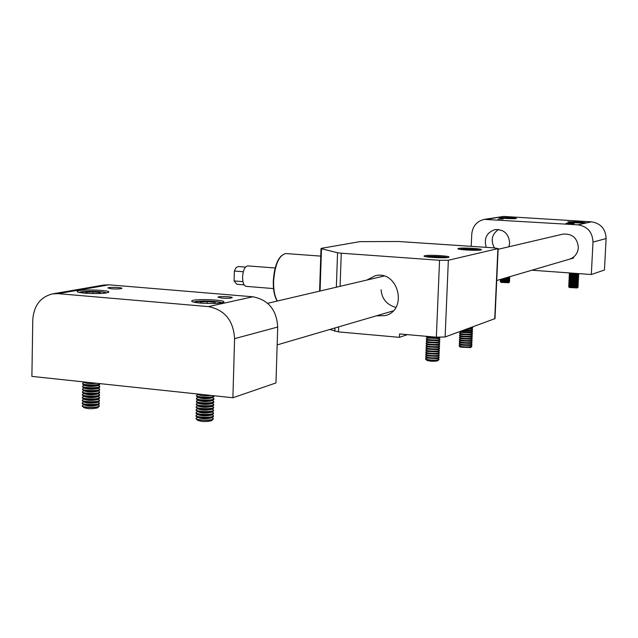 <?xml version="1.0" encoding="UTF-8"?>
<svg xmlns="http://www.w3.org/2000/svg" width="638" height="638" viewBox="0 0 638 638"><rect width="100%" height="100%" fill="white"/><g stroke="black" fill="none" stroke-linecap="round" stroke-linejoin="round"><path stroke-width="0.96" d="M232.902 397.753L275.967 382.944L277.713 327.031L234.585 338.65C233.428 320.491 224.704 309.813 208.435 306.607L58.098 293.647L52.595 293.871C40.417 296.957 33.814 305.642 32.769 319.901L31.9 376.396L232.902 397.753L234.585 338.65M111.379 288.807C116.73 289.126 120.223 288.998 121.842 288.416C123.23 287.443 108.651 286.956 107.886 287.953L111.379 288.807M84.918 293.193C97.04 293.927 104.967 293.616 108.699 292.268C111.873 290.027 79.152 288.974 77.262 291.263C76.704 292.021 79.256 292.667 84.918 293.193M221.912 298.098C227.28 298.424 230.693 298.297 232.16 297.699C233.436 296.662 218.587 296.088 217.949 297.149L221.912 298.098M200.507 303.082C212.661 303.832 220.413 303.521 223.771 302.141C226.665 299.756 193.346 298.488 191.751 300.921C191.304 301.774 194.223 302.492 200.507 303.082M208.435 306.607L252.815 296.782L108.994 284.827L58.098 293.647M52.595 293.871L103.723 285.05L108.994 284.827M252.815 296.782C268.351 299.78 276.653 309.861 277.713 327.031M471.227 246.308L471.761 234.114C472.614 226.131 476.801 221.219 484.298 219.376L577.916 224.839L591.458 221.841C600.773 223.372 605.653 228.946 606.1 238.564L604.457 270.01L591.322 274.523L531.909 270.209M571.082 223.236L566.034 223.26L574.128 223.643L571.082 223.236M578.754 221.801L567.828 221.849C567.038 222.558 585.532 223.428 585.413 222.678L578.754 221.801M503.191 219.009L498.079 219.033L503.191 219.009M510.272 217.566L499.203 217.614C498.35 218.3 516.517 219.121 516.469 218.395L510.272 217.566M484.298 219.376L503.661 216.426L591.458 221.841M606.1 238.564L592.989 242.097L591.322 274.523M569.224 259.267C574.694 257.417 577.741 253.533 578.355 247.632C577.43 237.974 572.262 233.476 562.868 234.13L562.668 234.178M508.917 246.77L509.65 243.014C508.797 233.715 503.908 229.257 494.976 229.624C486.595 232.559 483.7 238.46 486.276 247.345M592.989 242.097C592.527 232.176 587.494 226.418 577.916 224.839M498.485 229.489C491.826 234.29 490.486 240.43 494.45 247.903M506.716 218.515L511.493 218.674M506.731 218.292L503.956 218.34M507.25 277.442L509.746 277.044M506.094 277.777L509.826 277.155M504.546 278.232L508.885 278.104M502.672 278.782L509.666 278.599M501.827 279.029L506.141 279.34L509.754 278.71M500.304 279.843L506.07 280.895L509.682 280.265L506.086 280.553L500.304 279.811L501.157 279.253L508.805 279.659M500.375 280.273L501.141 280.848L505.838 281.406L508.733 281.214M501.085 280.808L500.232 281.358L506.014 282.108L509.483 281.677M500.272 281.541L501.053 282.387L508.669 282.762L509.61 281.908M500.232 281.39L509.571 281.948M202.326 303.217L200.547 303.066L200.069 302.021L207.238 301.63L214.894 302.284L215.445 303.329L212.31 303.505M207.183 303.449L207.238 301.63M214.862 303.361L214.894 302.284M211.058 395.432C205.125 396.126 200.834 395.839 198.195 394.563L197.365 393.973L207.071 395.01M197.995 394.42L196.584 395.377C194.893 397.291 213.164 397.976 213.937 396.031L213.961 395.743M196.576 395.704L196.536 396.302C201.209 398.096 206.895 398.311 213.586 396.956L213.929 396.358M197.27 396.82L198.123 397.418C201.927 398.886 206.56 399.061 212.015 397.945L212.151 397.857M197.916 397.275L196.504 398.232C194.821 400.162 213.084 400.855 213.866 398.886L213.164 398.08M196.496 398.559L196.464 399.165C201.137 400.967 206.816 401.19 213.499 399.811L213.858 399.205M197.206 399.691L198.043 400.281C201.855 401.757 206.481 401.932 211.928 400.808L212.071 400.72M197.836 400.13L196.432 401.087C194.742 403.033 213.004 403.726 213.786 401.741L213.076 400.927M196.424 401.414L196.392 402.028C201.066 403.838 206.736 404.053 213.419 402.674L213.778 402.06M197.142 402.554L197.971 403.136C201.783 404.62 206.409 404.795 211.848 403.663L211.983 403.575M197.756 402.985L196.36 403.934C194.67 405.904 212.925 406.597 213.706 404.596L212.988 403.766M196.352 404.269L196.321 404.883C200.986 406.709 206.664 406.924 213.339 405.529L213.698 404.907M197.078 405.417L197.9 405.991C201.704 407.483 206.329 407.658 211.768 406.518L211.904 406.438M197.676 405.832L196.281 406.789C194.598 408.775 212.853 409.468 213.634 407.443L212.893 406.605M196.273 407.124L196.249 407.738C200.914 409.58 206.584 409.795 213.259 408.384L213.618 407.754M197.022 408.28L197.828 408.846C201.632 410.354 206.249 410.529 211.688 409.373L211.816 409.293M197.597 408.687L196.209 409.636C194.518 411.638 212.773 412.331 213.555 410.298L212.805 409.444M196.201 409.979L196.169 410.593C200.842 412.443 206.505 412.658 213.172 411.239L213.547 410.601M196.959 411.143L197.756 411.701C201.56 413.217 206.178 413.392 211.609 412.228L211.736 412.148M197.517 411.534L196.137 412.483C194.446 414.509 212.693 415.202 213.475 413.145L212.717 412.276M196.129 412.834L196.097 413.448C200.763 415.314 206.433 415.529 213.092 414.094L213.467 413.448M196.895 414.006L197.676 414.556C201.48 416.08 206.098 416.255 211.529 415.083L211.656 415.003M197.437 414.389L196.065 415.338C194.375 417.372 212.614 418.065 213.395 415.992L212.629 415.115M196.049 415.681L196.025 416.303C200.691 418.177 206.353 418.392 213.012 416.949L213.387 416.287M196.831 416.861L197.605 417.404C201.409 418.935 206.018 419.11 211.441 417.93L211.569 417.85M197.357 417.236L195.946 418.448C196.025 420.402 212.669 420.769 213.323 418.839L212.542 417.946M197.509 420.203C201.393 421.822 206.05 421.989 211.489 420.705L211.641 420.562M195.938 418.44L195.938 418.616C195.978 420.426 211.154 420.968 213.092 419.23L213.355 418.751M86.656 293.32L85.612 293.233L85.699 292.26L93.036 291.909L100.302 292.531L100.286 293.504L99.504 293.544M85.683 293.241L85.699 292.26M93.004 293.584L93.036 291.909M83.259 381.851L92.438 382.832M83.426 381.923L84.264 382.497C86.593 383.653 90.716 383.916 96.641 383.279M84.104 382.385L82.709 383.318C80.882 385.121 98.818 385.647 99.751 383.821L99.815 383.613M82.701 383.669L82.645 384.212C87.095 385.87 92.677 386.03 99.392 384.698L99.751 384.092M83.387 384.714L84.208 385.288C87.837 386.644 92.39 386.772 97.861 385.687L98.069 385.551M84.049 385.169L82.661 386.102C80.835 387.928 98.762 388.446 99.695 386.596L99.018 385.823M82.653 386.461L82.589 386.995C87.047 388.67 92.622 388.829 99.337 387.489L99.695 386.867M83.347 387.513L84.16 388.071C87.789 389.435 92.335 389.571 97.805 388.47L98.013 388.335M83.993 387.952L82.605 388.885C80.779 390.727 98.707 391.246 99.64 389.379L98.946 388.59M82.597 389.244L82.541 389.786C86.991 391.469 92.566 391.628 99.273 390.273L99.64 389.651M83.299 390.304L84.112 390.855C87.733 392.234 92.279 392.362 97.742 391.254L97.957 391.118M83.937 390.735L82.557 391.668C80.731 393.526 98.651 394.045 99.584 392.163L98.882 391.365M82.549 392.027L82.493 392.569C86.943 394.26 92.518 394.428 99.217 393.056L99.584 392.426M83.259 393.096L84.056 393.646C87.685 395.026 92.223 395.161 97.686 394.037L97.893 393.901M83.873 393.518L82.501 394.444C80.675 396.326 98.595 396.844 99.536 394.938L98.818 394.132M82.493 394.81L82.438 395.353C86.888 397.059 92.462 397.219 99.153 395.839L99.528 395.201M83.219 395.887L84.009 396.429C87.629 397.817 92.175 397.952 97.63 396.82L97.837 396.684M83.817 396.302L82.446 397.227C80.627 399.117 98.539 399.635 99.48 397.721L98.754 396.9M82.446 397.594L82.39 398.144C86.84 399.851 92.406 400.018 99.097 398.622L99.472 397.976M83.179 398.678L83.953 399.213C87.581 400.608 92.119 400.744 97.566 399.603L97.773 399.468M83.761 399.077L82.398 400.002C80.571 401.916 98.491 402.434 99.424 400.497L98.691 399.659M82.39 400.377L82.342 400.927C86.784 402.65 92.35 402.809 99.034 401.406L99.416 400.752M83.139 401.469L83.905 401.996C87.526 403.399 92.063 403.527 97.51 402.387L97.718 402.251M83.706 401.86L82.342 402.785C80.524 404.715 98.435 405.226 99.368 403.272L98.619 402.426M82.342 403.16L82.286 403.71C86.736 405.441 92.295 405.601 98.978 404.189L99.361 403.519M83.1 404.261L83.849 404.771C87.478 406.191 92.008 406.318 97.454 405.162L97.654 405.034M83.65 404.636L82.222 405.736C81.64 407.602 98.483 407.905 99.313 406.047L98.555 405.194M82.741 406.446L83.785 407.475C87.39 408.998 91.968 409.125 97.518 407.873L97.718 407.682M82.238 405.832L82.222 405.935C81.887 407.658 97.024 408.089 99.081 406.414L99.313 406.047M575.293 222.774L580.333 222.957M575.309 222.542L572.653 222.598M570.085 272.984L576.305 273.439M569.59 272.944L575.101 273.949L578.227 273.574M570.109 273.343L569.232 273.901L575.309 274.651L578.714 274.292M569.232 273.925L575.293 275.01L578.786 274.396M569.287 274.356L570.077 274.954L575.021 275.528L578.722 274.795M570.029 274.922L569.152 275.48L575.229 276.238L578.634 275.871M569.152 275.504L575.213 276.589L578.69 276.302M569.208 275.935L569.997 276.533L574.942 277.107L578.642 276.374M569.949 276.493L569.072 277.059L575.149 277.817L578.554 277.442M569.072 277.083L575.133 278.168L578.626 277.546M569.136 277.514L569.917 278.112L574.862 278.686L578.562 277.953M569.87 278.072L568.992 278.631L575.069 279.396L578.467 279.021M568.992 278.654L575.053 279.747L578.53 279.452M569.056 279.085L569.846 279.691L574.782 280.265L578.475 279.532M569.79 279.643L568.913 280.21L574.99 280.975L578.387 280.592M568.913 280.234L574.974 281.326L578.467 280.704M568.976 280.664L569.766 281.262L574.702 281.844L578.395 281.111M569.71 281.222L568.833 281.781L574.91 282.554L578.307 282.171M568.833 281.805L574.894 282.913L578.371 282.61M568.897 282.243L569.686 282.841L574.623 283.424L578.315 282.69M569.63 282.793L568.761 283.36L574.83 284.133L578.227 283.743M568.753 283.384L574.814 284.492L578.307 283.854M568.825 283.822L569.606 284.412L574.543 285.003L578.235 284.261M569.551 284.373L568.681 284.931L574.75 285.712L578.148 285.322M568.681 284.955L574.734 286.071L578.211 285.76M568.745 285.393L569.527 285.991L574.463 286.582L578.156 285.84M569.471 285.944L568.602 286.502L574.671 287.291L577.972 286.845M568.641 286.685L569.439 287.547L577.191 287.953L578.148 287.092M568.617 286.566L578.116 287.14M243.309 271.74L234.369 271.046L235.996 267.713L238.197 266.532M273.535 288.583L246.268 286.374C243.852 285.84 242.615 282.714 242.568 276.988C243.094 270.273 244.801 266.572 247.672 265.886L247.863 265.902M381.069 289.756C381.851 298.879 386.78 304.757 395.855 307.396M244.099 284.827L236.818 284.237L234.09 280.927L242.934 281.637M234.369 271.046L234.09 280.927M366.858 280.058L375.064 275.791C398.192 269.563 408.464 310.188 385.137 315.627L376.292 315.842M341.258 253.206L439.55 260.28L448.355 260.24L498.166 248.573L493.684 247.847L398.598 241.499L359.904 241.635L321.52 248.31L321.026 248.469L321.496 248.748L337.558 252.744L341.258 253.206L340.094 286.326M338.666 326.879L338.491 331.896L399.42 337.335L399.555 333.937L436.36 337.191L439.55 260.28M424.78 255.71L424.103 255.982C422.5 257.345 448.697 258.549 448.969 257.122C450.348 255.926 428.76 254.674 424.78 255.71M458.531 248.405L457.964 248.645C456.561 249.857 481.291 251.005 481.443 249.729C482.663 248.668 462.064 247.48 458.531 248.405M338.491 331.896L329.798 329.479M407.411 334.631L399.42 337.335M495 318.617L445.125 336.968L436.36 337.191M465.437 249.936L465.461 249.458L463.89 249.809M465.461 249.458L475.254 250.295M471.538 250.248L471.57 249.602M469.967 327.9L472.471 327.111M468.579 328.411L472.67 327.772M466.825 329.048L471.354 328.706L472.543 327.972M464.496 329.902C469.034 330.181 471.737 330.045 472.591 329.487L472.375 329.216M463.459 330.277L472.575 329.878M462.223 330.731L471.259 330.819L472.447 330.085M460.405 331.393C465.676 332.326 469.712 332.39 472.503 331.593L472.28 331.313M459.823 331.608L472.487 331.983M459.974 331.704L460.907 332.398L471.163 332.924L472.351 332.191M460.788 332.318L459.679 333.052C458.913 334.113 472.295 334.798 472.407 333.698L472.184 333.419M459.671 333.132L459.679 333.658C463.499 334.791 467.694 335.006 472.256 334.296L472.391 334.089M459.886 333.81L460.819 334.511L471.067 335.03L472.256 334.296M460.7 334.416L459.583 335.157C458.826 336.226 472.208 336.912 472.319 335.803L472.088 335.516M459.583 335.237L459.591 335.763C463.411 336.904 467.598 337.119 472.168 336.401L472.303 336.194M459.799 335.915L460.724 336.617L470.98 337.135L472.168 336.401M460.604 336.521L459.496 337.255C458.73 338.339 472.112 339.025 472.224 337.909L471.992 337.614M459.488 337.342L459.504 337.869C463.316 339.017 467.51 339.233 472.072 338.515L472.208 338.299M459.711 338.028L460.636 338.714L470.884 339.241L472.072 338.515M460.516 338.626L459.408 339.36C458.642 340.453 472.016 341.139 472.136 340.014L471.897 339.711M459.4 339.448L459.408 339.974C463.228 341.131 467.415 341.346 471.976 340.62L472.112 340.405M459.623 340.134L460.548 340.82L470.788 341.346L471.976 340.62M460.421 340.732L459.312 341.466C458.555 342.566 471.929 343.252 472.04 342.12L471.801 341.816M459.312 341.545L459.32 342.08C463.14 343.236 467.327 343.451 471.881 342.726L472.024 342.502M459.535 342.239L460.461 342.925L470.692 343.451L471.881 342.726M460.325 342.829L459.224 343.563C458.459 344.672 471.833 345.365 471.945 344.217L471.705 343.914M459.216 343.651L459.232 344.177C463.044 345.349 467.231 345.565 471.785 344.831L471.929 344.608M459.456 344.345L460.365 345.03L470.605 345.557L471.785 344.831M459.44 345.445L459.137 345.66C458.371 346.785 471.737 347.479 471.857 346.322L471.61 346.011M459.264 346.027L460.253 347.096L470.581 347.606M459.129 345.788L459.129 345.884C462.949 347.12 467.168 347.335 471.769 346.538L471.849 346.338M432.109 257.417L432.133 256.819L430.164 257.258M432.133 256.819L438.633 256.97L442.198 257.776M438.601 257.736L438.633 256.97M426.631 336.33L426.471 336.481C429.406 337.741 433.792 338.036 439.622 337.374M426.463 336.577L426.471 337.127C430.467 338.339 434.909 338.555 439.789 337.781L439.941 337.55M426.718 337.311L427.675 338.02L438.561 338.547M427.556 337.933L426.375 338.706C425.506 339.871 439.686 340.572 439.861 339.376L439.598 339.049M426.375 338.81L426.375 339.36C430.371 340.58 434.813 340.796 439.694 340.022L439.845 339.775M426.631 339.544L427.588 340.253L438.465 340.78M427.46 340.166L426.288 340.939C425.418 342.112 439.59 342.813 439.773 341.609L439.502 341.274M426.28 341.043L426.288 341.585C430.283 342.821 434.717 343.037 439.598 342.255L439.757 342.008M426.543 341.777L427.492 342.486L438.37 343.013M427.364 342.391L426.192 343.164C425.323 344.353 439.502 345.062 439.678 343.842L439.399 343.499M426.192 343.276L426.2 343.818C430.187 345.062 434.63 345.278 439.502 344.488L439.662 344.233M426.455 344.018L427.404 344.719L438.274 345.246M427.269 344.624L426.104 345.397C425.235 346.594 439.407 347.303 439.582 346.067L439.303 345.724M426.096 345.501L426.104 346.051C430.1 347.295 434.534 347.519 439.407 346.713L439.566 346.466M426.367 346.251L427.316 346.952L438.178 347.479M427.181 346.849L426.017 347.622C425.147 348.826 439.311 349.536 439.494 348.3L439.207 347.941M426.009 347.734L426.017 348.284C430.004 349.536 434.438 349.76 439.311 348.946L439.478 348.691M426.288 348.484L427.221 349.177L438.059 349.72L439.311 348.946M427.085 349.074L425.921 349.847C425.052 351.067 439.223 351.777 439.399 350.525L439.111 350.166M425.921 349.959L425.929 350.509C429.916 351.777 434.342 352.001 439.223 351.179L439.383 350.924M426.2 350.717L427.133 351.41L437.987 351.937M426.989 351.307L425.833 352.08C424.964 353.3 439.127 354.018 439.303 352.758L439.008 352.391M425.825 352.184L425.833 352.742C429.821 354.01 434.255 354.234 439.127 353.412L439.287 353.149M426.112 352.942L427.045 353.635L437.891 354.17M426.894 353.532L425.737 354.305C424.868 355.541 439.032 356.259 439.215 354.983L438.912 354.608M425.737 354.409L425.745 354.967C429.733 356.251 434.159 356.475 439.032 355.637L439.199 355.374M426.025 355.175L426.95 355.86L437.78 356.411L439.032 355.637M426.806 355.757L425.65 356.53C424.78 357.774 438.936 358.492 439.119 357.208L438.816 356.833M425.642 356.642L425.658 357.2C429.637 358.484 434.063 358.708 438.936 357.87L439.103 357.599M425.937 357.408L426.862 358.093L437.684 358.636L438.936 357.87M425.921 358.492L425.562 358.755C424.685 360.015 438.848 360.733 439.024 359.433L438.721 359.05M425.721 359.186L426.75 360.271C429.996 361.387 433.633 361.571 437.644 360.829L437.684 360.797M425.554 358.875L425.554 359.003C429.541 360.358 434 360.582 438.928 359.68L439.024 359.561M503.661 216.426L487.663 219.201M501.436 218.108L514.204 218.659L501.452 218.116M221.45 302.898C220.828 300.913 194.773 300.251 194.024 302.205M106.426 292.97C105.485 291.151 80.547 290.697 79.503 292.483M570.061 222.351L583.132 222.949L570.085 222.359M277.347 301.032C274.515 296.638 273.184 290.011 273.335 281.151C273.965 269.563 276.541 261.213 281.055 256.093M286.207 253.589L285.808 253.557C278.997 255.248 274.938 264.475 273.606 281.238C273.447 289.867 274.691 296.471 277.363 301.024M448.355 260.24L445.125 336.968M494.729 318.864L497.903 248.692M334.814 331.274L334.926 327.972M336.354 287.204L337.558 252.744M321.496 248.748L320.069 291.024M479.21 250.168L460.142 249.362M446.736 257.608C440.268 256.452 433.505 256.157 426.447 256.731L426.272 256.771C426.28 255.886 447.74 256.867 446.807 257.6M191.743 301.335L191.751 300.921M77.254 291.71L77.262 291.263M508.957 278.056L509.738 278.654M508.869 278.112L509.754 277.562M508.885 279.611L509.666 280.202M508.797 279.667L509.682 279.117M508.813 281.167L509.595 281.757M508.725 281.222L509.61 280.672M193.777 302.141L202.637 301.008C215.237 301.351 221.585 301.965 221.673 302.859M213.921 396.669L213.937 396.031M212.518 397.626L213.882 398.591M212.015 397.945L213.586 396.956M213.85 399.524L213.866 398.886M212.446 400.481L213.802 401.438M211.928 400.808L213.499 399.811M213.77 402.379L213.786 401.741M212.374 403.336L213.73 404.285M211.848 403.663L213.419 402.674M213.69 405.234L213.706 404.596M212.302 406.183L213.65 407.132M211.768 406.518L213.339 405.529M213.61 408.081L213.634 407.443M212.231 409.03L213.571 409.979M211.688 409.373L213.259 408.384M213.539 410.936L213.555 410.298M212.159 411.885L213.491 412.818M211.609 412.228L213.172 411.239M213.459 413.783L213.475 413.145M212.079 414.732L213.411 415.665M211.529 415.083L213.092 414.094M213.379 416.63L213.395 415.992M212.007 417.579L213.331 418.504M211.441 417.93L213.012 416.949M211.489 420.705L213.092 419.23M197.501 420.171L196.432 419.086M79.303 292.443L88.235 291.343C98.069 291.311 104.193 291.845 106.61 292.938M99.743 384.435L99.751 383.821M98.356 385.368L99.743 386.325M97.861 385.687L99.392 384.698M99.688 387.218L99.695 386.596M98.308 388.151L99.688 389.1M97.805 388.47L99.337 387.489M99.632 390.001L99.64 389.379M98.252 390.927L99.632 391.876M97.742 391.254L99.273 390.273M99.576 392.785L99.584 392.163M98.204 393.71L99.576 394.651M97.686 394.037L99.217 393.056M99.52 395.56L99.536 394.938M98.156 396.485L99.52 397.426M97.63 396.82L99.153 395.839M99.464 398.335L99.48 397.721M98.1 399.26L99.464 400.193M97.566 399.603L99.097 398.622M99.408 401.119L99.424 400.497M98.053 402.036L99.408 402.969M97.51 402.387L99.034 401.406M99.353 403.894L99.368 403.272M98.005 404.811L99.353 405.736M97.454 405.162L98.978 404.189M97.518 407.873L99.081 406.414M577.972 273.726L578.77 274.34M577.892 275.305L578.69 275.911M577.813 276.884L578.61 277.49M577.733 278.463L578.53 279.069M577.653 280.034L578.451 280.64M577.581 281.613L578.371 282.219M577.502 283.192L578.291 283.79M577.422 284.763L578.211 285.369M577.342 286.342L578.132 286.94M562.868 234.13L498.134 249.299M383.924 276.055L267.657 303.305M573.634 257.975L496.723 280.529M393.112 310.913L277.155 344.911M245.494 267.091L238.022 266.524M247.672 265.886L275.153 267.984M320.762 256.109L285.808 253.557C278.678 255.336 274.507 264.539 273.295 281.175C273.128 289.891 274.428 296.526 277.195 301.064M385.137 315.627L385.647 315.483M319.582 291.135L321.018 248.549M494.992 318.689L498.166 248.573M479.266 250.168C479.282 249.474 460.349 248.653 460.086 249.354M472.662 327.852L472.686 327.382M471.546 328.586L472.567 329.36M472.575 329.958L472.591 329.487M471.45 330.691L472.479 331.465M472.479 332.063L472.503 331.593M471.362 332.797L472.383 333.562M472.391 334.168L472.407 333.698M471.275 334.902L472.287 335.668M472.295 336.274L472.319 335.803M471.179 337.008L472.2 337.773M472.2 338.379L472.224 337.909M471.091 339.113L472.104 339.871M472.112 340.485L472.136 340.014M471.004 341.218L472.008 341.976M472.016 342.59L472.04 342.12M470.916 343.316L471.921 344.073M471.929 344.687L471.945 344.217M460.237 344.935L459.272 345.525M470.82 345.421L471.825 346.171M470.557 347.63L471.769 346.538M438.761 338.419L439.845 339.233M438.537 338.563L439.789 337.781M439.845 339.879L439.861 339.376M438.673 340.652L439.749 341.458M438.442 340.796L439.694 340.022M439.749 342.112L439.773 341.609M438.577 342.885L439.654 343.683M438.346 343.029L439.598 342.255M439.662 344.337L439.678 343.842M438.489 345.11L439.558 345.916M438.25 345.262L439.502 344.488M439.566 346.57L439.582 346.067M438.402 347.343L439.47 348.141M438.154 347.495L439.407 346.713M439.47 348.795L439.494 348.3M438.306 349.568L439.375 350.366M439.375 351.028L439.399 350.525M438.218 351.801L439.279 352.591M437.963 351.953L439.223 351.179M439.287 353.253L439.303 352.758M438.131 354.026L439.183 354.816M437.875 354.186L439.127 353.412M439.191 355.478L439.215 354.983M438.035 356.251L439.088 357.033M439.103 357.703L439.119 357.208M426.71 357.982L425.729 358.588M437.947 358.476L439 359.258M437.644 360.829L438.928 359.68"/></g></svg>
